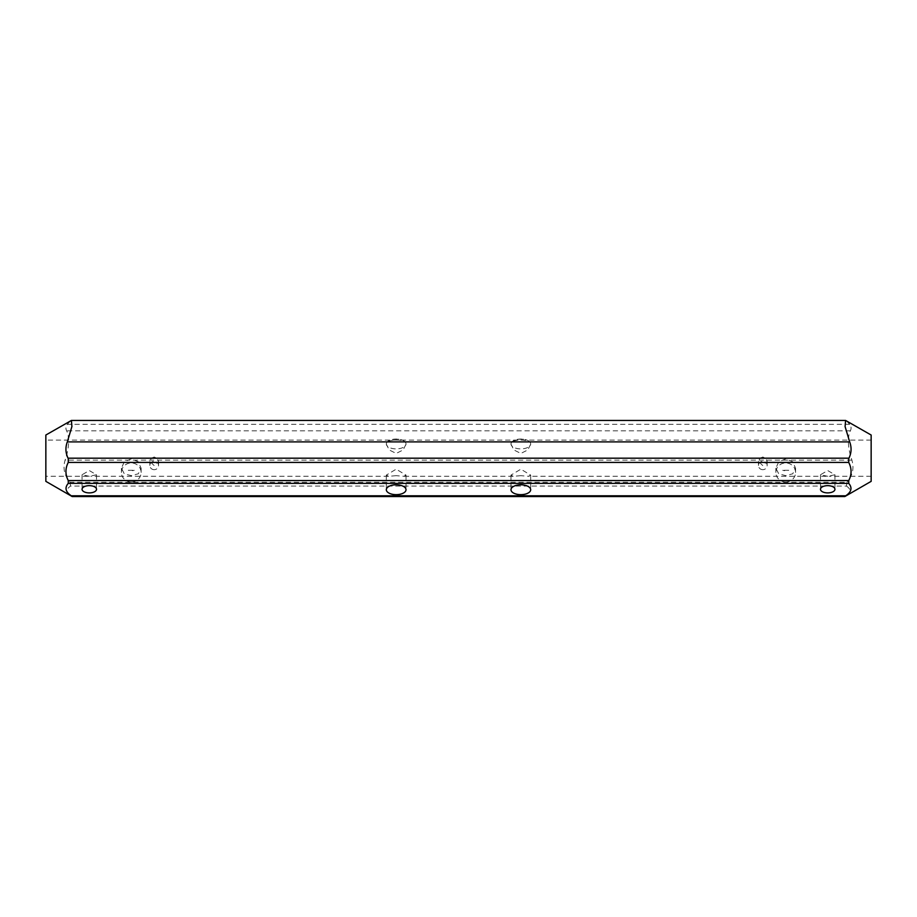 <?xml version="1.0" encoding="UTF-8"?>
<svg xmlns="http://www.w3.org/2000/svg" width="917" height="917" viewBox="0 0 917 917"><rect width="100%" height="100%" fill="white"/><g stroke="black" fill="none" stroke-linecap="round" stroke-linejoin="round"><path stroke-width="0.69" stroke-dasharray="4.58 3.44" d="M827.719 476.29L820.474 474.765L827.719 470.559L834.951 474.765L827.719 476.29M89.281 476.29L82.049 474.765L89.281 470.559L96.526 474.765L89.281 476.29M762.806 457.033L759.906 458.191L758.462 461.457L762.806 465.607L767.151 461.457L765.706 458.191L762.806 457.033M762.806 469.676A4.344 4.195 180 0 1 758.462 465.481A4.344 4.195 180 0 1 762.806 461.285A4.344 4.195 180 0 1 767.151 465.481A4.344 4.195 180 0 1 762.806 469.676M154.194 457.033L151.294 458.191L149.849 461.457L154.194 465.607L158.538 461.457L157.094 458.191L154.194 457.033M154.194 469.676A4.344 4.195 180 0 1 149.849 465.481A4.344 4.195 180 0 1 154.194 461.285A4.344 4.195 180 0 1 158.538 465.481A4.344 4.195 180 0 1 154.194 469.676M131.28 481.975A9.846 9.514 180 0 1 121.434 472.473A9.846 9.514 180 0 1 131.28 462.959A9.846 9.514 180 0 1 141.126 472.473A9.846 9.514 180 0 1 131.28 481.975M131.28 458.832L124.276 461.767L121.434 468.22L124.265 473.791L131.28 475.648L138.295 473.791L141.126 468.22L138.272 461.767L131.28 458.832M785.72 481.975A9.846 9.514 180 0 1 775.874 472.473A9.846 9.514 180 0 1 785.72 462.959A9.846 9.514 180 0 1 795.566 472.473A9.846 9.514 180 0 1 785.72 481.975M785.72 458.832L778.728 461.767L775.874 468.22L778.716 473.791L785.72 475.648L792.735 473.791L795.566 468.22L792.724 461.767L785.72 458.832M511.422 442.51A9.846 4.917 180 0 0 510.987 443.966A9.846 4.917 180 0 0 520.833 448.883A9.846 4.917 180 0 0 530.679 443.966A9.846 4.917 180 0 0 530.244 442.51C528.009 439.3 513.658 439.289 511.422 442.51L510.987 444.16L513.841 449.949L520.833 453.422L527.814 449.949L530.679 444.16L530.244 442.51A9.846 4.917 180 0 0 523.561 439.232A9.846 4.917 180 0 0 520.833 439.037A9.846 4.917 180 0 0 518.105 439.232A9.846 4.917 180 0 0 511.422 442.51M520.833 475.694L513.142 476.29L510.987 475.109L520.833 469.183L530.679 475.109L528.513 476.29L520.833 475.694M386.756 442.51A9.846 4.917 180 0 0 386.321 443.966A9.846 4.917 180 0 0 396.167 448.883A9.846 4.917 180 0 0 406.013 443.966A9.846 4.917 180 0 0 405.578 442.51C403.342 439.3 388.991 439.289 386.756 442.51L386.321 444.16L389.186 449.949L396.167 453.422L403.159 449.949L406.013 444.16L405.578 442.51A9.846 4.917 180 0 0 398.895 439.232A9.846 4.917 180 0 0 396.167 439.037A9.846 4.917 180 0 0 393.439 439.232A9.846 4.917 180 0 0 386.756 442.51M396.167 475.694L388.487 476.29L386.321 475.109L396.167 469.183L406.013 475.109L403.858 476.29L396.167 475.694M45.85 435.025L45.85 481.356M70.059 482.239L70.529 486.09L846.471 486.09L846.941 482.239L70.059 482.239C64.373 475.625 62.723 468.255 65.107 460.128L67.113 453.388C69.256 443.53 69.096 435.999 66.643 430.818C65.497 428.629 65.715 426.462 67.319 424.319L70.712 420.674M845.715 495.788C844.511 496.67 844.465 496.785 845.566 496.12L71.434 496.12C65.829 492.853 65.531 489.506 70.529 486.09M871.15 435.025L871.15 481.356M846.471 486.09C851.48 489.483 851.171 492.83 845.566 496.12M846.288 420.674L849.681 424.319C851.285 426.451 851.503 428.606 850.357 430.818C847.904 435.988 847.744 443.507 849.887 453.388L851.893 460.128C854.277 468.255 852.627 475.625 846.941 482.239M871.15 458.191L871.15 476.29L871.15 458.191M45.85 458.191L45.85 476.29L45.85 458.191M128.277 470.283L134.272 470.283L128.277 470.283A9.846 9.514 180 0 0 134.272 470.283M788.723 470.283L782.728 470.283L788.723 470.283A9.846 9.514 180 0 1 782.728 470.283M850.357 430.818L66.643 430.818M851.893 460.128L65.107 460.128M849.681 424.319L67.319 424.319M820.474 474.765L820.474 489.277M82.049 474.765L82.049 489.277M758.462 461.457L758.462 465.481M149.849 461.457L149.849 465.481M121.434 468.22L121.434 472.473M775.874 468.22L775.874 472.473M523.561 439.232L518.105 439.232M510.987 475.109L510.987 489.735M398.895 439.232L393.439 439.232M386.321 475.109L386.321 489.735M871.15 440.091L45.85 440.091M871.15 476.29L829.3 476.29M826.125 476.29L528.513 476.29M513.142 476.29L403.858 476.29M388.487 476.29L90.875 476.29M87.7 476.29L45.85 476.29M406.013 475.109L406.013 489.735M530.679 475.109L530.679 489.735M795.566 468.22L795.566 472.473M141.126 468.22L141.126 472.473M158.538 461.457L158.538 465.481M767.151 461.457L767.151 465.481M96.526 474.765L96.526 489.277M834.951 474.765L834.951 489.277"/><path stroke-width="1.38" d="M827.719 485.655A7.244 3.622 180 0 0 820.474 489.277A7.244 3.622 180 0 0 827.719 492.899A7.244 3.622 180 0 0 834.951 489.277A7.244 3.622 180 0 0 827.719 485.655M89.281 485.655A7.244 3.622 180 0 0 82.049 489.277A7.244 3.622 180 0 0 89.281 492.899A7.244 3.622 180 0 0 96.526 489.277A7.244 3.622 180 0 0 89.281 485.655M520.833 494.653A9.846 4.917 0 0 1 510.987 489.735A9.846 4.917 0 0 1 520.833 484.806A9.846 4.917 0 0 1 530.679 489.735A9.846 4.917 0 0 1 520.833 494.653M396.167 494.653A9.846 4.917 0 0 1 386.321 489.735A9.846 4.917 0 0 1 396.167 484.806A9.846 4.917 0 0 1 406.013 489.735A9.846 4.917 0 0 1 396.167 494.653M71.847 496.361L45.85 481.356L45.85 435.025L71.411 420.445L71.904 426.577L67.319 441.902C65.256 447.404 65.497 452.838 68.041 458.191L848.959 458.191C851.503 452.86 851.744 447.439 849.681 441.902L845.096 426.6L845.589 420.445L871.15 435.025L871.15 481.356L845.153 496.361M71.434 496.12C72.535 496.785 72.489 496.67 71.285 495.788L845.715 495.788C851.492 491.913 852.501 487.764 848.729 483.362L68.271 483.362C64.499 487.752 65.497 491.89 71.285 495.788C72.489 496.67 72.535 496.785 71.434 496.12C72.535 496.785 72.489 496.67 71.285 495.788M68.271 483.362L68.271 480.565L848.729 480.565C851.836 474.525 851.836 468.472 848.729 462.409L68.271 462.409C65.164 468.449 65.164 474.502 68.271 480.565M68.271 462.409L68.271 458.695M848.729 458.695L848.729 462.409M848.729 480.565L848.729 483.362M845.715 495.788C844.511 496.67 844.465 496.785 845.566 496.12C844.465 496.785 844.511 496.67 845.715 495.788M849.681 441.902L67.319 441.902M845.589 420.445L71.411 420.445M844.763 496.555L72.237 496.555"/></g></svg>
